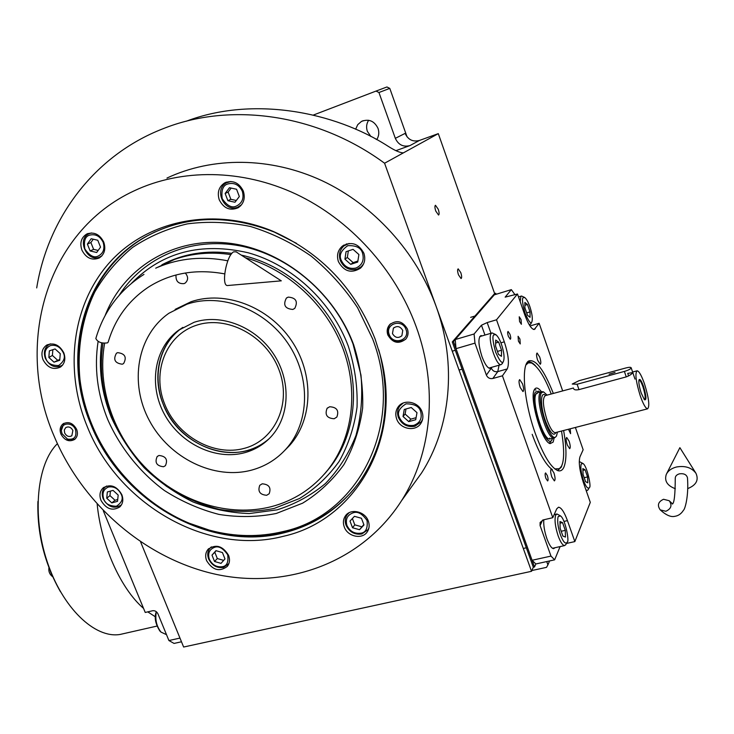 <?xml version="1.0" encoding="UTF-8"?>
<svg xmlns="http://www.w3.org/2000/svg" width="734" height="734" viewBox="0 0 734 734"><rect width="100%" height="100%" fill="white"/><g stroke="black" fill="none" stroke-linecap="round" stroke-linejoin="round"><path stroke-width="1.1" d="M395.947 150.653L409.93 145.598C403.241 147.259 398.369 144.837 395.332 138.341L405.113 133.386C408.076 139.744 412.838 142.102 419.389 140.469L438.299 133.634L384.579 163.232C316.95 113.458 229.944 101.824 162.792 128.826C94.319 155.434 47.994 217.943 36.7 287.921M455.227 339.558L474.1 333.988L481.458 325.226L487.174 322.575L496.514 319.795L517.488 293.995L505.157 297.132L511.341 289.627L494.303 294.839L455.227 339.558L456.016 348.668L532.086 560.271L535.829 563.969L534.499 566.978L453.465 341.576L495.689 293.251L494.633 293.572L438.299 133.634M435.785 211.089L438.556 215.044C439.391 214.438 439.29 212.511 438.244 209.245L435.473 205.281C434.647 205.878 434.748 207.814 435.785 211.089M458.475 274.828L461.071 278.562C461.925 277.938 461.824 275.947 460.768 272.589L458.163 268.855C457.319 269.479 457.42 271.47 458.475 274.828M534.499 566.978L533.324 567.235L531.526 571.3L384.579 163.232M140.644 541.976L183.628 647.03L531.526 571.3M546.72 561.574L547.903 564.896L549.573 560.95M389.782 88.374L378.946 92.521L376.019 91.08L386.928 86.97L389.782 88.374L407.058 136.873M378.946 92.521L395.332 138.341M376.744 139.634C378.928 136.157 379.35 132.395 378.019 128.358C374.322 120.917 368.807 118.605 361.458 121.431L357.733 124.661L355.641 129.239M313.363 115.055L376.019 91.08M403.269 152.865L403.305 152.855C399.957 152.755 395.002 150.626 388.451 146.47C334.034 111.385 252.689 95.97 186.271 121.229M547.903 564.896L546.518 567.345L531.866 570.538M368.624 120.266C366.468 123.688 366.046 127.377 367.349 131.322L370.927 136.533M375.524 138.965L376.992 139.249M375.056 338.851L380.34 355.614C403.434 439.097 355.1 520.626 283.324 536.306C207.034 556.188 117.807 504.313 87.08 426.16C64.225 370.358 71.675 305.408 109.173 262.974C146.617 220.686 212.823 206.162 273.048 231.348C321.244 252.872 355.247 288.71 375.056 338.851M378.698 349.76L380.01 354.494C391.497 403.25 384.561 445.85 359.201 482.293C339.97 508.157 315.033 524.966 284.37 532.728C209.126 552.427 121.046 501.294 90.768 424.179C61.151 354.898 83.107 270.396 146.672 236.155C185.638 215.466 228.182 214.108 274.323 232.091L296.518 243.349M409.517 489.661L421.582 472.962C450.658 427.537 457.209 364.284 436.124 306.362C416.444 251.982 373.551 204.795 321.96 180.656C270.25 156.746 212.539 156.617 166.967 178.059M54.114 436.152C82.951 505.12 146.149 559.372 216.906 574.538C287.517 589.448 362.183 562.473 401.636 500.57C431.803 453.383 438.427 387.231 416.077 326.419C395.222 269.314 350.054 219.604 295.958 194.088C241.743 168.811 181.491 168.526 134.194 190.822C45.49 231.806 14.46 345.173 54.114 436.152M407.425 329.043C408.654 332.786 408.122 336.126 405.819 339.062C398.736 344.466 392.745 343.108 387.836 334.979C386.561 331.089 387.167 327.658 389.653 324.685C396.736 319.565 402.654 321.024 407.425 329.043M76.63 429.326C78.125 433.537 77.465 436.904 74.648 439.418C69.17 442.253 64.601 440.473 60.931 434.088C59.408 429.812 60.105 426.417 63.023 423.894C68.482 421.178 73.015 422.995 76.63 429.326M363.871 253.193C358.504 243.459 351.302 241.137 342.255 246.22C337.759 250.34 336.484 255.478 338.42 261.643C344.017 271.58 351.366 273.754 360.477 268.167C364.596 264.084 365.725 259.084 363.871 253.193M243.303 191.023C238.981 182.564 232.797 179.83 224.76 182.849C218.842 186.73 217.007 192.4 219.255 199.832C223.742 208.474 230.072 211.108 238.229 207.722C243.789 203.786 245.477 198.217 243.303 191.023M103.76 242.11C99.65 234.229 93.98 231.531 86.75 234.027C81.199 237.541 79.584 242.908 81.896 250.12C86.107 258.12 91.878 260.753 99.191 258.01C104.485 254.45 106.008 249.156 103.76 242.11M63.785 352.779C59.371 344.741 53.619 342.228 46.526 345.219C42.021 348.604 40.847 353.421 43.003 359.678C47.508 367.798 53.334 370.257 60.472 367.055C64.785 363.669 65.886 358.908 63.785 352.779M121.816 494.643C116.688 485.954 110.449 483.706 103.118 487.908C99.852 491.156 99.136 495.322 100.98 500.377C106.21 509.148 112.495 511.323 119.844 506.91C122.954 503.68 123.615 499.588 121.816 494.643M228.558 555.299C222.659 545.812 215.824 543.83 208.052 549.335C205.492 552.528 205.015 556.308 206.621 560.684C212.631 570.254 219.521 572.162 227.292 566.409C229.696 563.262 230.118 559.556 228.558 555.299M368.303 521.03C365.037 511.249 350.329 508.084 345.338 516.011C343.182 519.268 342.824 522.911 344.255 526.929C347.567 536.802 362.55 539.875 367.413 531.609C369.376 528.425 369.67 524.902 368.303 521.03M422.068 411.893C418.802 401.764 403.746 398.672 398.167 406.902C395.654 410.489 395.149 414.49 396.644 418.903C399.975 429.17 415.416 432.133 420.821 423.445C423.078 419.949 423.49 416.105 422.068 411.893M361.312 266.699L362.082 266.433M345.742 244.679L346.246 244.046M283.287 531.517C358.614 515.396 405.764 424.426 372.624 338.879L357.559 307.665C344.558 288.113 329.071 270.91 311.088 256.047C292.031 242.881 271.855 233.036 250.56 226.512C229.072 222.044 207.997 221.173 187.335 223.879C167.334 228.586 149.066 236.44 132.551 247.45C117.339 260.029 104.769 274.846 94.824 291.893C81.969 318.62 76.987 348.861 79.978 379.625C81.896 394.828 85.795 409.664 91.704 424.114C112.44 475.329 158.315 516.727 210.126 530.352C234.908 536.903 259.295 537.288 283.287 531.517M189.106 523.177L211.181 530.783C236.192 537.389 260.809 537.783 285.04 531.957C312.629 525.012 335.75 510.543 354.384 488.569M155.241 231.825L147.543 235.752C97.961 262.763 72.226 321.061 79.832 378.661L80.584 384.01M324.914 473.476L325.731 472.595M162.719 264.396L163.783 263.818M98.099 341.457C94.126 367.642 97.301 393.589 107.623 419.279C120.027 447.483 139.653 472.109 164.297 490.45C181.5 501.441 199.712 509.424 218.934 514.406C238.367 517.507 257.478 517.195 276.25 513.479L302.582 503.194C318.758 493.239 332.539 480.385 343.907 464.622C353.559 447.465 359.807 428.592 362.651 408.012C363.348 386.891 360.339 365.771 353.614 344.65C333.401 289.985 280.122 247.89 225.971 242.871C171.738 237.761 123.239 268.708 105.1 315.629M119.257 295.169C143.488 257.139 191.023 236.531 240.064 245.881C289.049 255.248 334.713 294.664 353.026 343.971L360.963 375.065C362.871 396.121 361.192 416.297 355.917 435.592C348.696 453.896 338.558 469.861 325.492 483.486C311.069 495.459 294.921 504.24 277.057 509.855L249.211 513.561C230.091 512.892 211.328 509.011 192.923 501.909C175.087 493.11 158.838 481.724 144.158 467.741C130.689 452.539 119.743 435.748 111.329 417.371C101.475 392.828 98.264 368 101.714 342.906M131.67 283.141C162.379 252.01 201.29 241.908 248.413 252.835C292.38 265.084 331.713 301.72 348.338 346.246C354.797 366.495 357.706 386.754 357.054 407.012C354.366 426.766 348.393 444.887 339.163 461.374C328.272 476.522 315.069 488.899 299.545 498.487L274.268 508.414C256.239 512.011 237.871 512.341 219.182 509.378C200.694 504.607 183.179 496.946 166.627 486.385C142.552 468.31 124.385 445.492 112.109 417.921C102.21 393.231 99.173 368.312 103.008 343.182M161.884 264.809C183.023 253.68 206.364 249.872 231.926 253.368M241.247 255.102C286.315 264.818 328.061 301.876 344.65 347.365C360.825 390.029 354.228 437.207 329.483 468.09L327.887 469.87C352.669 438.418 359.073 391.002 342.695 347.852C326.235 304.748 287.948 269.451 245.294 257.707M324.3 474.182L329.483 468.09M194.042 322.309C221.062 313.28 255.551 326.694 273.443 353.797C291.471 380.818 289.912 416.802 270.663 437.134C263.552 444.63 255.001 449.795 245.018 452.612C215.759 460.805 180.601 443.914 164.618 414.637C148.424 385.46 154.039 348.182 178.435 330.318L194.042 322.309M247.321 450.493C255.542 448.18 262.836 444.226 269.204 438.629C238.073 467.998 179.078 447.878 163.104 404.003C151.47 375.826 159.544 342.686 182.839 327.392L181.032 328.667C156.709 346.476 151.085 383.625 167.214 412.692C183.124 441.859 218.163 458.677 247.321 450.493M164.288 263.57L163.223 264.139M327.887 469.87C312.904 488.431 293.995 500.716 271.149 506.717C229.036 517.406 180.702 502.285 147.167 469.365C113.724 436.326 96.769 387.286 104.613 343.356M155.709 268.185L174.564 259.414C192.308 253.239 211.108 251.634 230.962 254.615M325.281 473.054L326.098 472.173M251.845 470.054C214.218 480.32 169.389 458.236 149.387 420.619C129.111 383.148 136.964 335.466 168.958 313.225L186.959 304.197C220.952 292.591 264.69 309.042 287.774 343.117C311.032 377.092 309.757 422.656 286.113 448.914C276.746 459.282 265.323 466.329 251.845 470.054M175.123 309.39L191.088 301.711C224.907 290.159 268.378 306.482 291.306 340.337C314.4 374.083 313.097 419.38 289.572 445.501L286.113 448.914M284.664 450.493L289.572 445.501M329.649 406.755L327.07 408.37C324.621 414.838 326.988 418.297 334.19 418.747L336.851 417.05C339.2 410.581 336.805 407.15 329.649 406.755M288.187 297.114L286.37 298.114C282.847 305.005 285.012 308.775 292.848 309.445L294.774 308.372C298.178 301.472 295.986 297.72 288.187 297.114M176.022 274.984C175.6 281.094 178.27 283.975 184.032 283.636L185.207 283.058C188.354 280.104 188.39 276.746 185.298 273.002M117.651 352.65L116.422 353.265C112.953 359.605 114.917 363.257 122.303 364.211L123.606 363.55C126.991 357.192 125.009 353.559 117.651 352.65M159.012 455.475L157.204 456.484C154.516 462.539 156.626 465.962 163.544 466.741L165.425 465.686C168.04 459.612 165.902 456.209 159.012 455.475M262.203 483.816L259.781 485.302C257.561 491.395 259.854 494.716 266.681 495.285L269.176 493.734C271.323 487.642 269.002 484.339 262.203 483.816M413.939 425.307C420.096 422.867 422.344 418.316 420.665 411.646C419.334 406.425 414.453 403.819 406.03 403.838C399.204 408.076 396.993 412.636 399.397 417.508C402.452 423.747 407.297 426.353 413.939 425.307M403.14 403.058L399.819 406.021C397.433 409.425 396.947 413.224 398.378 417.407C401.81 424.555 407.315 427.509 414.884 426.261L421.334 421.729L422.637 419.187M404.26 409.453L403.03 416.508L408.755 421.628L415.728 419.72L416.985 412.655L411.242 407.508L404.26 409.453M403.03 416.508L405.113 414.04L410.801 419.142L416.095 417.692M405.994 408.966L405.113 414.04M408.755 421.628L410.801 419.142M355.999 268.011C362.156 265.194 364.348 260.295 362.578 253.313C361.174 247.863 356.238 245.312 347.778 245.679C340.971 250.441 338.805 255.34 341.282 260.387C344.439 266.846 349.338 269.396 355.999 268.011M349.054 243.459L343.971 245.881C339.704 249.799 338.493 254.68 340.328 260.524C343.879 267.919 349.439 270.809 357.036 269.176L361.275 266.726L363.559 263.965M346.063 251.679L344.925 259.175L350.742 264.35L357.724 262.047L358.898 254.542L353.054 249.349L346.063 251.679M344.925 259.175L347.338 257.469L353.127 262.616L357.88 261.047M348.338 250.918L347.338 257.469M350.742 264.35L353.127 262.616M103.127 242.248C99.998 236.137 95.539 233.751 89.75 235.119C85.245 236.183 83.603 240.798 84.832 248.954C89.612 255.79 94.053 258.166 98.136 256.083C103.384 253.413 105.054 248.798 103.127 242.248M91.475 232.944L88.906 233.807C76.565 239.33 86.961 262.377 99.402 257.184L101.943 255.799M90.135 250.945L96.695 252.487L100.53 247.147L97.778 240.257L91.2 238.724L87.383 244.083L90.135 250.945L93.622 249.376L98.163 250.441M87.383 244.083L90.888 242.541L93.622 249.376M93.273 239.211L90.888 242.541M108.485 487.018C103.503 489.11 101.925 493.12 103.742 499.047C105.155 503.671 109.366 506.075 116.385 506.258C121.881 502.662 123.477 498.652 121.183 494.239C118.238 488.578 113.999 486.174 108.485 487.018M106.623 486.018L105.246 487C102.145 490.092 101.466 494.037 103.21 498.845C108.173 507.176 114.155 509.24 121.138 505.056L121.679 504.506M117.541 501.322L118.174 495.065L113.054 490.385L107.338 491.973L106.733 498.221L111.825 502.891L117.541 501.322M111.825 502.891L115.027 500.267L117.724 499.524M106.733 498.221L109.962 495.615L115.027 500.267M110.403 491.119L109.962 495.615M346.953 525.48C349.916 531.425 354.55 533.994 360.853 533.196C365.78 532.572 367.862 528.352 367.073 520.544C362.302 513.699 357.642 511.121 353.1 512.818C347.31 514.993 345.255 519.213 346.953 525.48M349.118 512.727L347.072 514.873C345.026 517.965 344.686 521.415 346.044 525.232C349.384 532.04 354.641 534.958 361.816 533.985L368.037 529.682L368.881 528.095M361.44 518.259L354.439 516.332L349.999 521.085L352.54 527.755L359.522 529.7L363.981 524.957L361.44 518.259M359.522 529.7L363.825 524.553M352.54 527.755L354.788 524.847L361.734 526.773M352.384 518.525L354.788 524.847M242.321 191.29C239.119 184.84 234.348 182.381 228.008 183.913C223.072 185.106 221.127 190.023 222.191 198.657C227.164 205.85 231.907 208.309 236.421 206.043C242.22 203.135 244.193 198.217 242.321 191.29M230.916 181.482L226.659 182.757C213.42 189.106 224.072 212.869 237.587 207.254L241.578 204.74M227.889 200.703L234.981 202.245L239.33 196.528L236.568 189.253L229.458 187.72L225.136 193.455L227.889 200.703L230.861 199.309L236.311 200.492M225.136 193.455L228.118 192.106L230.861 199.309M231.146 188.088L228.118 192.106M50.444 345.586C45.49 347.999 43.957 352.283 45.866 358.449C47.352 363.266 51.6 365.624 58.628 365.523C64.078 361.523 65.629 357.238 63.271 352.678C60.234 346.833 55.958 344.475 50.444 345.586M50.518 343.861L48.756 344.705C44.48 347.916 43.361 352.494 45.407 358.44C49.683 366.156 55.215 368.496 62.005 365.449L62.757 364.89M59.72 360.293L60.261 353.669L55.068 348.944L49.361 350.852L48.848 357.458L54.013 362.174L59.72 360.293M54.013 362.174L59.793 359.403M48.848 357.458L52.398 355.458L57.546 360.146M52.857 349.687L52.398 355.458M209.328 559.271C212.236 564.932 216.585 567.41 222.347 566.703C226.87 566.153 228.65 562.171 227.696 554.757C223.09 548.234 218.732 545.747 214.603 547.316C209.337 549.326 207.575 553.308 209.328 559.271M211.438 546.903L210.007 548.215C207.575 551.243 207.126 554.831 208.649 558.987C211.924 565.474 216.851 568.281 223.43 567.419L228.87 563.629M222.439 552.555L215.934 550.656L211.998 555.124L214.539 561.473L221.017 563.373L224.98 558.923L222.439 552.555M214.539 561.473L217.319 558.537L223.668 560.391M211.998 555.124L214.796 552.216L217.319 558.537M216.117 550.711L214.796 552.216M405.645 339.264C398.599 343.549 392.901 341.888 388.57 334.282C387.295 330.401 387.901 326.969 390.387 323.997L390.58 323.795M406.003 329.474C410.416 340.411 392.846 345.65 389.24 334.557C384.772 323.694 402.351 318.281 406.003 329.474M392.47 333.575C395.03 337.833 398.167 338.558 401.883 335.75L402.755 330.456C400.232 326.235 397.112 325.483 393.396 328.199L392.47 333.575M61.335 430.436L63.931 423.325M67.023 438.904L68.4 439.538L74.896 439.226M67.473 439.079L62.06 433.748L61.39 430.959C60.371 422.555 72.473 421.408 75.492 429.674C76.951 436.904 74.272 440.033 67.473 439.079L68.4 439.538M72.886 430.463C70.987 427.133 68.601 426.188 65.73 427.619L64.308 429.95L64.647 432.968C66.565 436.308 68.959 437.244 71.831 435.776L72.886 430.463M278.92 369.624C292.022 403.324 275.213 440.097 244.578 448.272C214.117 456.933 177.344 436.354 164.71 404.195C151.644 372.175 165.847 335.108 196.473 325.254C226.898 314.914 266.277 335.787 278.92 369.624M563.62 430.509C566.666 447.923 566.74 460.19 563.85 467.329C562.51 470.173 560.648 471.32 558.253 470.778C551.197 468.191 543.582 455.842 535.407 433.739C523.792 401.645 520.801 364.073 528.957 360.88C535.921 359.128 544.041 369.982 553.335 393.442M562.501 463.493L561.317 467.099L557.574 470.567M515.002 294.747L511.341 289.627M529.966 325.933L530.572 325.795L530.214 326.3M562.675 390.919L539.141 323.29L530.572 325.795M575.392 427.472L583.145 449.749L579.943 456.906C578.465 462.227 579.612 470.797 583.402 482.642L590.292 502.359L574.841 541.591L566.464 543.463M535.829 563.969L554.638 559.831L560.106 546.591M532.086 560.271L550.977 556.097L554.638 559.831M550.977 556.097L540.086 525.562L540.105 522.498L543.224 519.911L552.785 517.69L502.432 375.808L492.844 378.487C489.844 379.01 487.697 377.891 486.385 375.111L474.971 343.127L456.016 348.668M474.1 333.988L474.971 343.127M521.048 319.556L519.232 316.776L519.571 321.52L521.388 324.3L521.048 319.556M509.974 334.291L508.075 331.438C507.414 331.952 507.524 333.603 508.396 336.401L510.295 339.255C510.956 338.741 510.846 337.089 509.974 334.291M482.21 335.86L480.944 335.576C477.953 337.759 478.302 344.778 481.981 356.632C484.899 364.312 487.615 368.239 490.147 368.395L491.404 367.385M496.514 319.795L504.304 341.842C508.497 354.788 509.469 363.816 507.231 368.945L497.771 371.606L492.844 378.487M547.307 475.504L545.591 472.935C544.867 473.513 544.967 475.329 545.894 478.375L547.61 480.944C548.335 480.357 548.234 478.55 547.307 475.504M568.492 429.252L570.593 433.684L570.208 428.803M519.929 339.071L518.085 336.282L518.424 341.163L520.25 343.943L519.929 339.071M502.432 375.808L507.231 368.945M552.785 517.69L556.739 508.827L558.519 507.212C561.271 507.497 564.244 511.965 567.437 520.626L563.996 521.424M574.841 541.591L567.437 520.626M539.141 323.29L534.26 329.511C531.462 329.254 528.287 324.309 524.718 314.675L517.488 293.995M553.895 472.788L551.344 468.953C550.289 469.806 550.454 472.512 551.84 477.054L554.372 480.889C555.436 480.027 555.271 477.32 553.895 472.788M569.107 441.189L566.721 437.482C565.804 438.262 565.997 440.758 567.281 444.978L569.657 448.685C570.575 447.896 570.391 445.4 569.107 441.189M539.71 357.045L537.104 353.026C536.205 353.76 536.389 356.173 537.646 360.247L540.242 364.266C541.141 363.523 540.967 361.119 539.71 357.045M522.498 383.799L519.709 379.625C518.672 380.432 518.828 383.029 520.177 387.414L522.966 391.58C524.003 390.772 523.856 388.176 522.498 383.799M543.793 519.782C543.417 525.094 544.454 531.416 546.922 538.747C549.335 545.178 551.573 548.481 553.665 548.665L554.904 547.747M527.572 362.064L528.306 361.89C530.37 361.633 532.746 362.908 535.425 365.706M554.785 468.907L559.666 468.668L554.785 468.907L559.666 468.668L561.574 466.09C564.345 460.19 564.327 448.511 561.51 431.051C564.327 448.511 564.345 460.19 561.574 466.09C564.345 460.19 564.327 448.511 561.51 431.051M532.178 434.326C539.059 453.162 545.784 464.943 552.363 469.668C545.784 464.943 539.059 453.162 532.178 434.326C539.059 453.162 545.784 464.943 552.363 469.668M557.473 470.531L559.189 469.154M529.691 362.495L527.507 362.146M551.234 394.011C544.6 376.881 538.013 366.532 531.471 362.972C538.013 366.532 544.6 376.881 551.234 394.011C544.6 376.881 538.013 366.532 531.471 362.972L528.37 362.844L526.021 364.853L528.37 362.844L531.471 362.972L528.37 362.844L526.021 364.853M535.04 388.745L534.6 389.341C528.7 396.644 541.82 442.382 550.188 443.611C541.82 442.382 528.7 396.644 534.6 389.341L535.471 388.378L534.6 389.341C528.7 396.644 541.82 442.382 550.188 443.611L553.142 442.097L554.17 437.923L553.142 442.097L550.188 443.611L553.142 442.097L554.17 437.923M535.471 388.378C537.022 387.414 538.985 388.525 541.38 391.708C538.985 388.525 537.022 387.414 535.471 388.378C537.022 387.414 538.985 388.525 541.38 391.708M550.372 442.024L549.17 443.116M534.398 389.699L536.022 390.057M539.912 392.121L538.582 391.139L539.912 392.121L538.582 391.139L535.526 391.984C529.352 400.131 545.692 448.832 551.693 440.272C545.692 448.832 529.352 400.131 535.526 391.984L538.582 391.139L535.526 391.984C529.352 400.131 545.692 448.832 551.693 440.272L552.693 438.29M537.637 392.736L536.178 393.837C531.003 400.47 543.417 441.088 549.968 438.987C543.417 441.088 531.003 400.47 536.178 393.837L537.637 392.736L536.178 393.837C531.003 400.47 543.417 441.088 549.968 438.987L550.408 438.868M549.197 438.859L549.683 438.143M536.554 393.323L537.123 393.562M559.666 468.668L561.574 466.09L558.354 469.989M495.689 293.251L496.065 294.297M453.465 341.576L452.291 341.925L494.633 293.572M533.324 567.235L452.291 341.925M529.875 306.693C528.26 302.105 526.553 299.059 524.755 297.545L523.214 297.637C521.837 298.481 522.443 303.637 525.039 313.106C528.608 321.281 530.838 324.272 531.737 322.079L531.82 321.951C532.856 319.024 532.205 313.941 529.875 306.693M524.48 297.38L521.544 296.022L520.874 296.444L520.167 301.665M529.196 324.694L530.829 323.877M527.507 315.299L530.067 317.299L530.031 311.895L527.452 304.5L524.883 302.445L524.902 307.84L527.507 315.299M527.452 304.5L524.893 305.261M530.031 311.895L526.663 312.895M501.478 344.374C499.799 339.649 497.955 336.438 495.936 334.732L493.844 334.823C492.193 335.915 492.798 341.677 495.634 352.127C499.643 361 502.203 364.147 503.313 361.568L503.423 361.403C504.689 357.953 504.047 352.283 501.478 344.374M495.542 334.493L492.193 332.933L491.285 333.502C487.092 337.521 496.156 366.275 501.083 364.633L502.395 363.403M498.487 354.348L501.46 356.339L501.542 350.228L498.68 342.145L495.707 340.081L495.597 346.182L498.487 354.348M498.68 342.145L495.652 343.026M501.542 350.228L497.45 351.412M560.418 534.774C563.006 541.527 565.18 544.142 566.951 542.6L567.235 542.059C569.612 542.27 565.4 518.993 560.492 515.919L558.189 516.525C557.078 520.562 557.822 526.645 560.418 534.774M560.125 515.681L556.968 513.984L555.666 515.167C554.344 519.727 555.188 526.663 558.189 535.976C560.501 542.197 562.639 545.399 564.611 545.582L565.877 544.5M562.547 522.617L559.969 521.544L560.134 528.278L562.895 536.068L565.464 537.068L565.281 530.343L562.547 522.617L560.005 523.204M565.281 530.343L561.198 531.278M583.42 480.247C585.778 486.532 587.705 489.055 589.2 487.826L589.411 487.422C591.622 487.926 587.117 465.741 582.97 463.503L581.236 463.989C580.337 467.411 581.062 472.834 583.42 480.247M585.916 489.853L587.228 490.468L588.173 489.642M582.695 463.337L579.906 461.869L579.254 462.227M585.09 469.815L582.842 468.595L583.08 474.513L585.576 481.669L587.815 482.834L587.558 476.907L585.09 469.815L582.915 470.347M587.558 476.907L584.2 477.724M179.977 638.085L168.912 640.534L157.948 613.844C156.737 611.495 154.957 610.459 152.617 610.743L145.231 612.459L103.292 510.745M181.482 641.791L174.041 643.424L168.912 640.534M166.196 634.534L160.985 632.084C156.461 626.175 154.92 619.395 156.36 611.743M160.572 631.69L159.847 630.974C155.333 623.735 154.14 617.349 156.25 611.817L156.305 611.697M542.967 391.763L541.591 391.662L540.151 392.763C535.031 399.379 547.454 440.051 553.95 437.959L554.886 437.528M573.749 388.937C574.364 389.928 576.107 390.149 578.97 389.616L626.249 376.891C629.8 375.496 631.946 374.065 632.671 372.606L627.735 373.377L628.616 375.973M644.149 399.415L644.314 399.498C645.764 398.883 645.333 394.718 643.021 387.002C641.36 382.313 640.039 380.102 639.066 380.377L638.855 380.643M641.195 392.993L644.388 399.7C646.663 400.672 646.406 396.305 643.599 386.616C641.415 380.588 639.874 378.377 638.975 379.992C638.543 382.643 639.286 386.974 641.195 392.993M640.195 395.654C643.158 404.067 645.617 408.453 647.581 408.829C649.865 406.416 648.865 398.158 644.562 384.065C641.608 375.634 639.13 371.211 637.14 370.798C634.846 373.138 635.864 381.423 640.195 395.654M547.151 395.112L543.435 391.809L541.426 392.855C536.187 399.764 549.592 441.712 555.528 437.079L556.537 435.95L557.409 432.115M572.236 384.047L577.107 384.24L624.395 371.422C628.671 370.119 630.928 368.89 631.157 367.743C630.689 367.11 628.937 367.183 625.9 367.954L578.952 380.726L572.236 384.047M615.028 372.432L609.082 374.212L615.028 372.432M665.848 511.268C671.206 508.836 672.344 505.322 669.261 500.735L663.536 499.276C658.132 501.762 657.031 505.304 660.233 509.891L665.848 511.268M660.233 509.891C665.986 515.112 670.812 517.268 674.711 516.351C678.381 515.819 681.299 513.772 683.473 510.231C684.886 509.552 688.877 496.404 687.474 477.825C686.602 474.604 683.941 473.274 679.482 473.825C676.711 474.623 675.298 476.1 675.252 478.265C675.207 494.633 674.243 503.23 672.353 504.065M687.703 488.615C696.19 485.183 698.951 480.091 695.979 473.338C691.712 467.604 685.207 465.494 676.473 466.998C671.454 468.31 668.059 470.778 666.279 474.421C664.215 480.917 667.234 485.679 675.326 488.716M224.668 273.883C196.308 268.662 171.068 272.965 148.956 286.783C128.808 300.032 115.21 318.473 108.182 342.108L107.531 342.851C101.668 343.659 97.769 342.209 95.833 338.521C103.916 310.968 119.963 289.591 143.974 274.388M228.081 285.48L227.604 285.526C220.796 286.333 226.411 255.083 233.706 251.826L236.21 251.863L281.287 280.838L227.604 285.526M155.269 616.744L147.773 611.872M143.57 608.422C120.761 588.824 101.118 545.261 97.182 504.212M124.441 633.46L120.128 634.442C94.906 638.819 62.381 607.926 47.077 561.363C31.599 514.883 37.039 463.429 57.399 443.694M60.463 591.751C44.545 563.73 37.03 533.636 37.92 501.469M50.398 571.41L51.894 574.951M409.93 145.598L419.389 140.469M491.936 367.229L486.385 375.111M481.458 325.226L484.954 335.062M487.174 322.575L490.973 333.291M504.304 341.842L500.9 342.833M535.279 328.804L533.334 329.373M540.086 525.562L542.61 520.094M491.413 368.284C492.697 371.019 494.817 372.129 497.771 371.606L499.074 365.211M573.428 388.011L545.353 395.598C542.27 398.103 542.848 406.269 547.087 420.105C550.096 428.252 552.821 432.436 555.253 432.665L555.601 432.574M545.683 395.516C540.316 390.103 540.059 406.104 545.454 420.921C550.142 432.904 553.629 436.758 555.932 432.491M578.97 389.616L577.107 384.24M626.249 376.891L624.395 371.422M361.458 121.431L363.229 120.67M380.01 354.494L380.34 355.614M146.672 236.155L147.543 235.752M274.323 232.091L273.048 231.348M421.582 472.962L401.636 500.57M389.653 324.685L390.387 323.997M63.023 423.894L63.656 423.472M344.09 244.982L342.255 246.22M226.467 182.105L224.76 182.849M87.952 233.513L86.75 234.027M47.471 344.705L46.526 345.219M103.879 487.312L103.118 487.908M208.759 548.619L208.052 549.335M346.118 515.029L345.338 516.011M399.296 405.608L398.167 406.902M79.978 379.625L79.832 378.661M210.126 530.352L211.181 530.783M181.032 328.667L178.435 330.318M327.07 408.37L327.603 407.847M286.37 298.114L287.077 297.619M116.422 353.265L116.917 352.962M401.837 403.691L400.883 404.801M422.252 420.582L421.334 421.729M347.017 243.816L345.696 244.706M362.55 265.772L361.275 266.726M101.576 256.203L100.723 256.597M368.707 528.783L368.037 529.682M348.503 513.075L347.806 513.947M240.679 205.777L239.44 206.382M62.583 365.11L62.005 365.449M50.242 343.897L49.646 344.218M228.769 563.905L228.283 564.428M211.163 547.023L210.667 547.527M393.396 328.199L393.984 327.639M61.39 430.959L61.298 430.06M528.095 361.513L528.957 360.88M527.544 362.101L528.306 361.89M551.693 440.272L550.005 442.519M470.641 317.345L474.944 316.051M529.342 324.942L529.856 324.795M518.516 296.931L521.305 296.086M531.82 321.951L530.682 324.153M459.053 370.046L462.09 369.184M452.263 351.182L455.3 350.301M488.881 368.101L501.083 364.633M479.697 336.603L491.872 333.025M503.423 361.403L502.203 363.789M566.951 542.6L565.657 544.894M523.305 548.463L526.333 547.775M554.142 514.644L556.638 514.057M552.473 548.289L564.611 545.582M589.2 487.826L588.017 489.936M586.218 490.707L587.228 490.468M159.847 630.974L160.985 632.084M541.178 391.772L537.215 392.855M647.581 408.829L555.454 432.61M636.873 370.872L632.607 372.028M555.519 437.088L554.509 437.794M553.95 437.959L549.968 438.987M631.157 367.743L634.993 379.093M669.747 501.249L672.289 503.643M695.768 472.99L679.877 447.676L666.692 473.595M157.856 267.249C179.61 258.129 202.923 255.982 227.806 260.818M156.911 626.093L120.128 634.442M48.93 567.676C48.407 571.456 49.655 574.474 52.674 576.731"/></g></svg>
